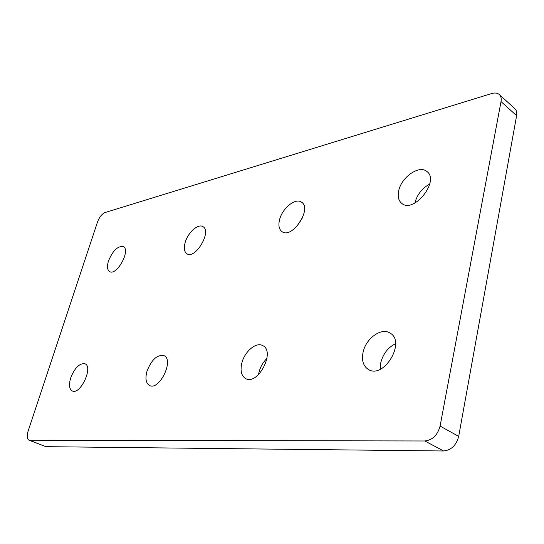 <?xml version="1.0" encoding="UTF-8"?>
<svg xmlns="http://www.w3.org/2000/svg" width="544" height="544" viewBox="0 0 544 544"><rect width="100%" height="100%" fill="white"/><g stroke="black" fill="none" stroke-linecap="round" stroke-linejoin="round"><path stroke-width="0.82" d="M185.164 242.461C183.634 248.112 184.226 251.879 186.932 253.776C195.371 259.658 212.133 231.227 202.919 226.637C198.159 223.326 187.843 232.614 185.164 242.461M108.48 260.943C106.862 266.41 107.243 269.96 109.623 271.585C116.681 276.223 131.05 250.022 123.325 246.595C117.769 245.8 112.826 250.58 108.48 260.943M70.686 377.964C68.721 384.758 69.251 389.082 72.27 390.952C80.294 395.325 93.554 366.799 84.952 363.759C79.533 363.052 74.773 367.785 70.686 377.964M146.968 371.3C145.071 378.536 145.921 383.262 149.512 385.478C159.331 391.041 174.447 359.761 163.975 355.633C157.162 354.464 151.49 359.686 146.968 371.3M414.854 203.041L414.854 203.048C417.064 194.664 422.028 188.319 429.746 184.015M398.65 191.019C397.508 196.69 398.568 200.838 401.832 203.456C413.977 213.874 440.184 180.499 426.802 171.421C419.091 164.669 401.125 177.432 398.65 191.019M302.709 217.382L296.5 226.8M279.568 219.715C278.188 225.454 279.018 229.446 282.05 231.676C292.189 239.367 312.576 208.488 301.478 202.144C295.467 197.533 282.234 208.304 279.568 219.715M266.961 358.448C263.146 362.114 260.515 366.615 259.066 371.94L258.529 374.646M241.842 363.018C240.088 370.682 241.346 375.863 245.623 378.549C257.836 385.893 275.76 351.444 262.786 345.624C256.251 341.666 244.61 351.472 241.842 363.018M395.576 343.665C388.001 347.46 383.071 353.818 380.78 362.732L380.324 369.206M363.045 352.43C361.529 360.434 363.29 366.098 368.322 369.43C383.724 379.596 406.388 341.68 390.028 333.064C381.31 327.168 365.677 338.613 363.045 352.43M491.606 93.554L105.053 212.541C101.912 213.928 99.409 217.049 97.546 221.891L28.091 431.161C26.67 435.975 26.982 438.988 29.022 440.205L424.844 440.98C432.521 440.089 437.6 435.118 440.082 426.074L501.024 101.585C501.561 98.498 500.983 96.152 499.29 94.54C497.406 92.936 494.843 92.609 491.606 93.554M499.29 94.54L514.814 108.637C516.521 110.262 517.12 112.601 516.616 115.661L501.024 101.585M440.082 426.074L458.687 436.39L516.616 115.661M458.687 436.39C456.287 445.305 451.255 450.167 443.584 450.983L424.844 440.98M29.825 440.354L45.852 446.665L443.584 450.983M45.852 446.665L29.022 440.205"/></g></svg>
